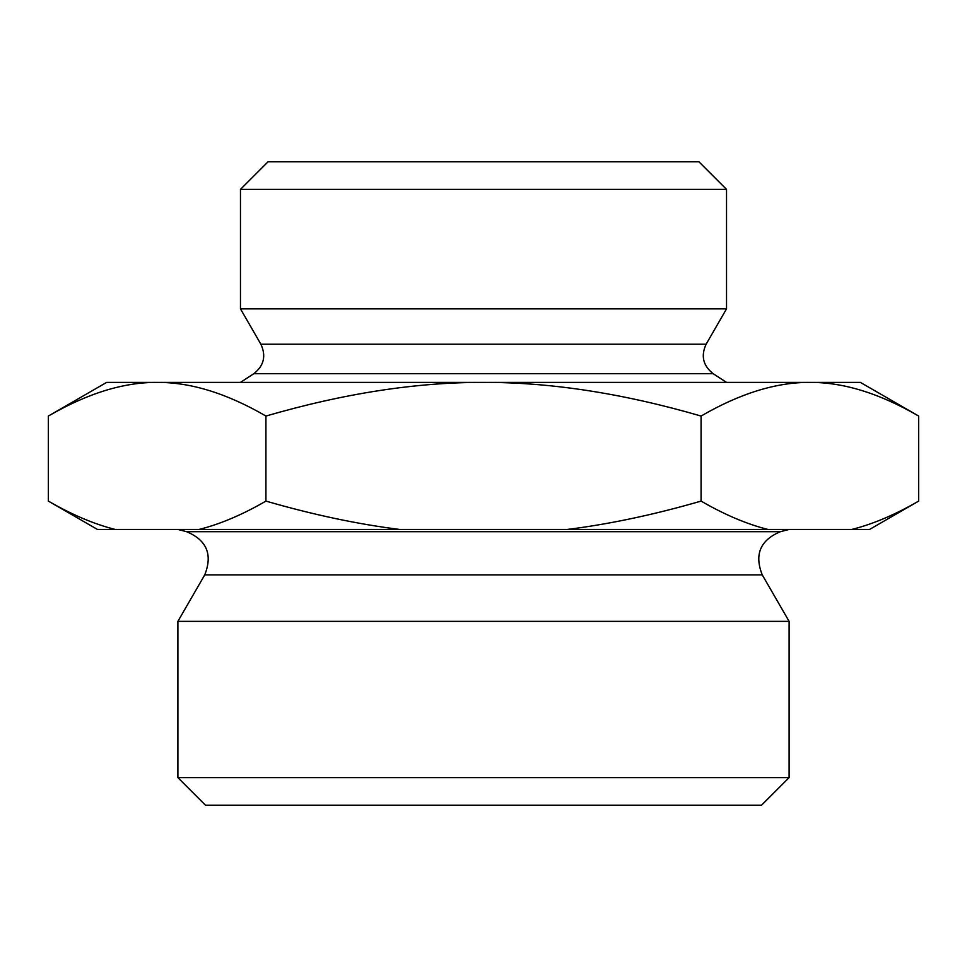 <?xml version="1.0" encoding="UTF-8"?>
<svg xmlns="http://www.w3.org/2000/svg" width="967" height="967" viewBox="0 0 967 967"><rect width="100%" height="100%" fill="white"/><g stroke="black" fill="none" stroke-linecap="round" stroke-linejoin="round"><path stroke-width="1.45" d="M918.65 416.052L860.352 382.388L809.862 382.388C776.247 382.219 739.985 393.448 701.075 416.052C623.268 393.448 550.743 382.219 483.5 382.388C416.257 382.219 343.732 393.448 265.925 416.052C227.015 393.448 190.753 382.219 157.137 382.388C123.522 382.219 87.26 393.448 48.35 416.052L106.648 382.388L809.862 382.388C843.478 382.219 879.74 393.448 918.65 416.052L918.65 501.099C895.007 514.77 872.705 524.211 851.734 529.457L869.538 529.457L918.65 501.099M48.35 416.052L48.35 501.099C71.993 514.77 94.295 524.211 115.266 529.457L567.242 529.457C609.174 524.211 653.789 514.77 701.075 501.099L701.075 416.052M701.075 501.099C724.718 514.77 747.02 524.211 767.991 529.457L851.734 529.457M767.991 529.457L567.242 529.457M48.35 501.099L97.462 529.457L115.266 529.457M199.009 529.457C219.98 524.211 242.282 514.77 265.925 501.099L265.925 416.052M265.925 501.099C313.211 514.77 357.826 524.211 399.758 529.457M762.262 574.882L204.738 574.882L177.892 621.37L789.108 621.37L762.262 574.882C754.175 554.538 760.231 540.13 780.429 531.681L789.108 529.457M789.108 777.625L761.537 805.197L205.463 805.197L177.892 777.625L789.108 777.625L789.108 621.37M240.469 189.375L268.04 161.803L698.96 161.803L726.531 189.375L240.469 189.375L240.469 308.86L726.531 308.86L726.531 189.375M726.531 382.388L713.199 373.709C703.057 365.744 700.7 355.904 706.128 344.192L726.531 308.86M780.429 531.681L186.571 531.681L177.892 529.457M706.128 344.192L260.872 344.192L240.469 308.86M713.199 373.709L253.801 373.709L240.469 382.388M186.571 531.681C206.769 540.13 212.825 554.538 204.738 574.882M177.892 777.625L177.892 621.37M253.801 373.709C263.943 365.744 266.3 355.904 260.872 344.192"/></g></svg>
